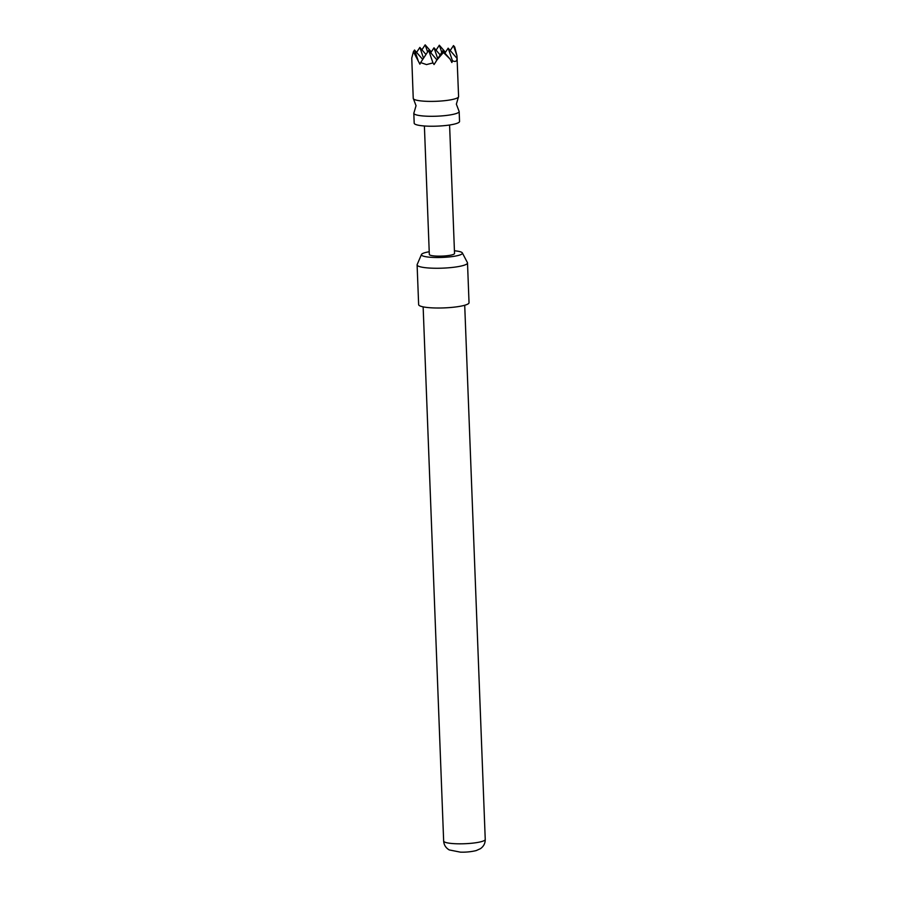 <?xml version="1.0" encoding="UTF-8"?>
<svg xmlns="http://www.w3.org/2000/svg" width="897" height="897" viewBox="0 0 897 897"><rect width="100%" height="100%" fill="white"/><g stroke="black" fill="none" stroke-linecap="round" stroke-linejoin="round"><path stroke-width="1.35" d="M457.066 58.44L448.164 48.169L452.436 60.693C455.284 62.196 456.831 61.444 457.066 58.44L458.591 96.607A22.694 3.823 177.8 0 1 458.423 97.1L456.36 104.164L458.961 111.037A22.694 3.823 177.8 0 1 459.163 111.52A22.694 3.823 177.8 0 1 428.508 116.262A22.694 3.823 177.8 0 1 413.809 113.257A22.694 3.823 177.8 0 1 413.977 112.764L416.04 105.711L413.439 98.838A22.694 3.823 177.8 0 1 413.237 98.356L411.757 58.103L413.416 51.712L419.908 64.18L420.637 62.588L426.524 64.584L432.971 62.913L434.058 64.539L442.838 50.748L443.443 52.497L450.081 59.09L442.838 50.748M458.423 97.1A22.694 3.823 177.8 0 1 427.936 101.361A22.694 3.823 177.8 0 1 413.439 98.838M459.163 111.52L459.544 121.454A22.694 3.823 177.8 0 1 428.889 126.197A22.694 3.823 177.8 0 1 414.19 123.192L413.809 113.257M429.226 251.743A20.519 3.453 -2.2 0 0 422.734 253.481A20.519 3.453 -2.2 0 0 421.478 254.49A20.519 3.453 -2.2 0 0 437.523 257.517A20.519 3.453 -2.2 0 0 461.114 254.479A20.519 3.453 -2.2 0 0 462.347 252.92A20.519 3.453 -2.2 0 0 454.42 250.779M462.347 252.92L467.415 262.608A25.217 4.238 177.8 0 1 467.505 262.944A25.217 4.238 177.8 0 1 465.902 264.525A25.217 4.238 177.8 0 1 437.882 268.259A25.217 4.238 177.8 0 1 417.105 264.884A25.217 4.238 177.8 0 1 417.172 264.537L421.478 254.49M417.105 264.884L418.641 304.632A25.217 4.238 -2.2 0 0 439.407 308.007A25.217 4.238 -2.2 0 0 467.427 304.274A25.217 4.238 -2.2 0 0 469.03 302.693L467.505 262.944M449.588 125.008L454.532 253.492A12.614 2.119 177.8 0 1 437.501 256.127A12.614 2.119 177.8 0 1 429.327 254.456L424.393 125.984M420.637 62.588L428.688 50.378L432.971 62.913M436.861 59.819L428.688 50.378M416.589 52.385L419.852 47.429L423.53 58.204M413.416 51.712L414.537 50.019L418.013 60.189M422.711 59.449L414.537 50.019M456.954 55.76L454.723 47.014L453.478 45.59L456.954 55.76L457.178 59.931M450.081 59.09L451.864 62.521L452.436 60.693M436.312 60.66L443.443 52.497M436.065 50.165L439.328 45.22L441.773 52.374M445.45 52.284L439.328 45.22M450.216 50.535L453.478 45.59M421.904 49.806L425.167 44.85L427.611 52.004M431.3 51.914L425.167 44.85M425.974 54.493L419.852 47.429M430.739 52.755L434.002 47.799L437.691 58.574M444.901 53.114L448.164 48.169M440.135 54.863L434.002 47.799M485.243 839.435C485.266 843.315 483.662 846.398 480.422 848.685L476.172 850.591C468.391 852.475 461.809 852.172 460.419 852.15L449.24 849.93C445.798 847.9 443.937 844.94 443.656 841.038A20.81 3.498 -2.2 0 0 457.134 843.785A20.81 3.498 -2.2 0 0 485.243 839.435L464.713 305.26M443.656 841.038L423.137 306.852"/></g></svg>
